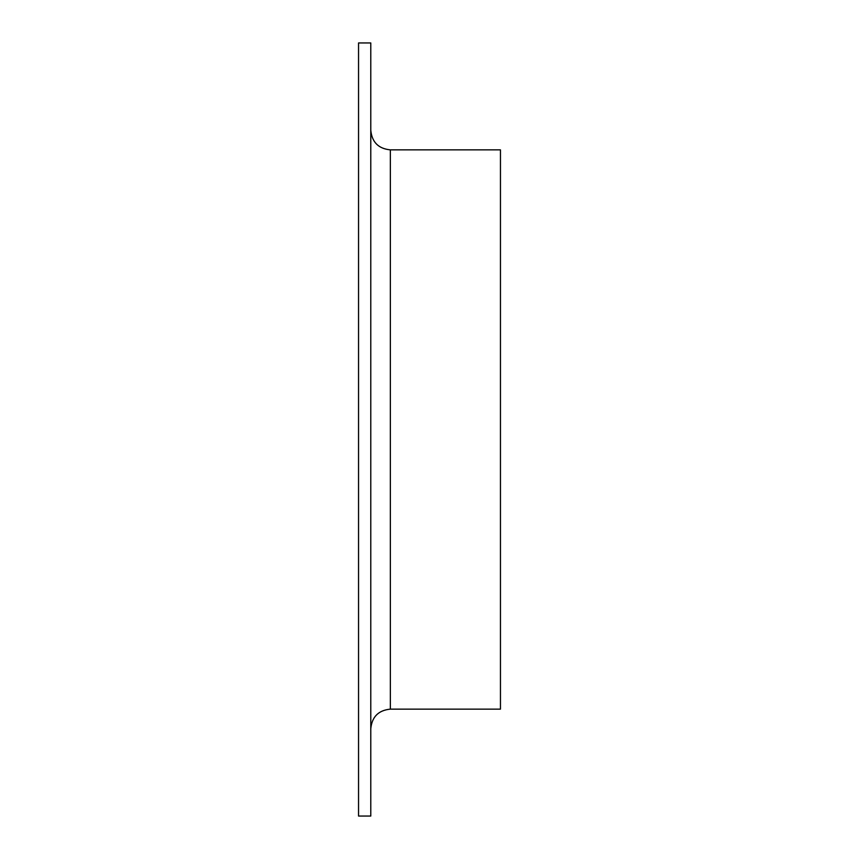 <?xml version="1.0" encoding="UTF-8"?>
<svg xmlns="http://www.w3.org/2000/svg" width="859" height="859" viewBox="0 0 859 859"><rect width="100%" height="100%" fill="white"/><g stroke="black" fill="none" stroke-linecap="round" stroke-linejoin="round"><path stroke-width="1.29" d="M358.547 816.05L358.547 42.95L370.787 42.95L370.787 816.05L358.547 816.05M390.351 709.137L390.351 149.863L500.453 149.863L500.453 709.137L390.351 709.137C378.465 710.296 371.947 716.825 370.787 728.711M390.351 149.863C378.465 148.704 371.947 142.175 370.787 130.289"/></g></svg>
